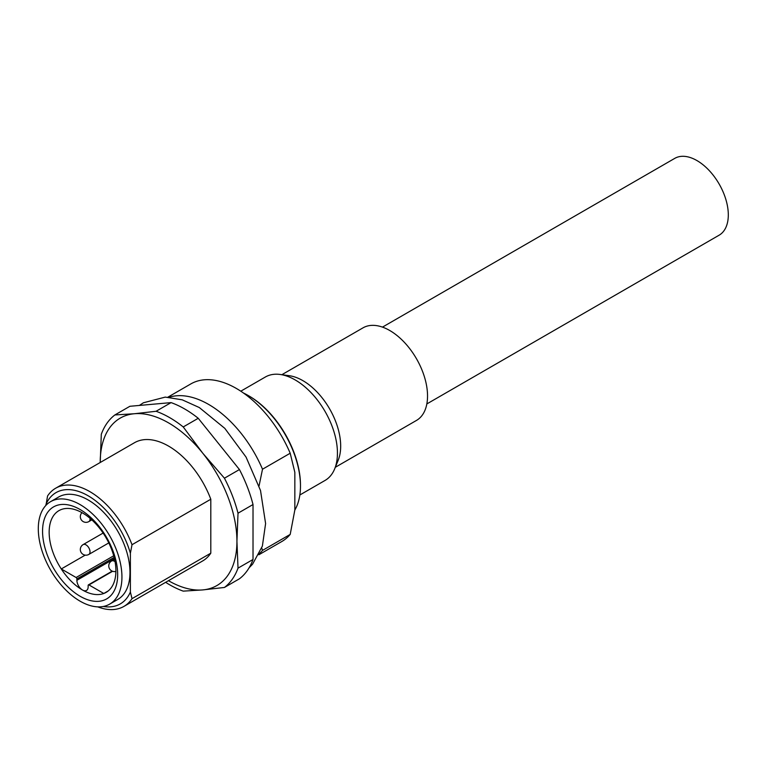 <?xml version="1.0" encoding="UTF-8"?>
<svg xmlns="http://www.w3.org/2000/svg" width="766" height="766" viewBox="0 0 766 766"><rect width="100%" height="100%" fill="white"/><g stroke="black" fill="none" stroke-linecap="round" stroke-linejoin="round"><path stroke-width="1.15" d="M198.241 418.284L239.442 469.548A102.357 59.097 60 0 1 253.019 504.535L253.019 559.477A102.357 59.097 60 0 1 239.442 578.79L224.438 587.455L202.76 589.916A96.669 55.813 -120 0 0 236.933 541.294A96.669 55.813 -120 0 0 202.76 453.204A96.669 55.813 -120 0 0 134.404 413.736A96.669 55.813 -120 0 0 100.222 462.358A96.669 55.813 -120 0 0 100.222 462.501L101.303 434.274A102.357 59.097 60 0 1 114.881 414.952L134.404 413.736L156.082 411.275L171.086 402.61A102.357 59.097 60 0 1 198.241 418.284L183.237 426.949L202.76 453.204L224.438 478.204L239.442 469.548M114.881 414.952L129.885 406.286L171.086 402.61M109.691 604.115L117.734 599.472A59.145 34.144 -120 0 0 117.734 531.183A59.145 34.144 -120 0 0 58.589 497.038L50.546 501.682A59.145 34.144 60 0 1 109.691 535.827A59.145 34.144 60 0 1 109.691 604.115A59.145 34.144 60 0 1 50.546 569.971A59.145 34.144 60 0 1 50.546 501.682L58.589 497.038M45.941 505.34L47.569 495.966A68.241 39.401 60 0 1 55.669 488.22A68.241 39.401 60 0 1 132.011 544.722L130.383 553.243L130.383 592.022L132.011 598.667L210.803 553.176A68.241 39.401 60 0 1 202.703 560.923L123.901 606.413A68.241 39.401 60 0 1 97.742 606.863M103.324 606.471A64.258 37.103 -120 0 0 130.383 592.022M130.383 553.243A64.258 37.103 -120 0 0 88.157 495.793A64.258 37.103 -120 0 0 45.941 504.488M156.082 411.275A102.357 59.097 60 0 1 183.237 426.949M168.463 580.685A96.669 55.813 -120 0 0 202.76 589.916L183.237 591.132A102.357 59.097 60 0 1 165.628 582.323M224.438 478.204A102.357 59.097 60 0 1 238.015 513.201L236.933 541.294L238.015 568.142L253.019 559.477M238.015 568.142A102.357 59.097 60 0 1 224.438 587.455M132.011 598.667A68.241 39.401 60 0 1 123.901 606.413M55.669 488.22L134.462 442.729A68.241 39.401 60 0 1 210.803 499.231L132.011 544.722M210.803 499.231L210.803 553.176M253.019 504.535L238.015 513.201M85.218 555.13L61.28 568.956L76.102 577.507L113.713 555.79M114.44 558.625L76.897 580.293L76.897 578.904A1.139 0.661 -120 0 0 76.102 577.507M108.265 590.902L103.783 593.487A47.195 27.25 60 0 1 82.527 590.04A7.957 4.596 -120 0 0 86.51 590.442A7.957 4.596 -120 0 0 88.157 586.794L88.157 585.396A1.139 0.661 -120 0 1 88.396 584.879A1.139 0.661 -120 0 1 88.961 584.937L103.783 593.487A47.195 27.25 -120 0 0 106.129 592.386L106.129 592.386A47.195 27.25 -120 0 0 106.129 537.885A47.195 27.25 -120 0 0 58.934 510.635A47.195 27.25 -120 0 0 61.28 568.956A47.195 27.25 60 0 0 82.527 590.04A7.957 4.596 -120 0 1 76.897 580.293M106.675 598.897A53.113 30.659 60 0 1 43.844 543.18A53.113 30.659 60 0 1 89.842 516.629A53.113 30.659 60 0 1 106.675 598.897M115.905 571.407A5.688 5.688 0 0 1 111.597 560.99L114.584 559.266L111.597 560.99A5.688 3.284 60 0 1 115.063 561.689M81.981 512.655A5.688 5.688 0 0 0 88.846 521.598L91.834 519.865L88.846 521.598A5.688 3.284 60 0 0 89.976 518.237M426.825 403.941L719.121 235.191A44.351 25.613 -120 0 0 725.919 199.648A44.351 25.613 -120 0 0 696.936 160.563A44.351 25.613 -120 0 0 674.76 158.371L382.473 327.12M281.859 374.698L363.007 327.848A53.457 30.86 60 0 1 416.465 358.718A53.457 30.86 60 0 1 416.465 420.438L335.317 467.289M280.155 374.469L289.395 375.733A53.457 30.86 60 0 1 329.61 408.862A53.457 30.86 60 0 1 338.189 460.251L334.665 468.878A59.71 34.47 -120 0 0 325.071 411.476A59.71 34.47 -120 0 0 280.155 374.469A59.71 34.47 -120 0 0 265.362 377.006L240.783 391.196M299.841 494.989L325.071 480.426A59.71 34.47 -120 0 0 334.665 468.878M248.194 395.505L248.998 395.965A72.789 42.025 60 0 1 300.473 485.108L300.473 486.037A73.929 42.685 -120 0 0 248.194 395.505A73.929 42.685 -120 0 0 243.454 393.015M294.824 510.06A73.929 42.685 -120 0 0 300.473 486.037M258.86 554.766L281.811 541.514A90.982 52.528 -120 0 0 290.199 534.419L294.843 509.974L294.843 472.325L290.199 453.233A90.982 52.528 -120 0 0 190.82 383.929L167.878 397.171M290.199 453.233L262.508 469.223L259.061 485.893M169.152 397.257A90.982 52.528 60 0 1 262.508 469.223M261.742 547.987L262.508 550.409L290.199 534.419M262.508 550.409A90.982 52.528 60 0 1 259.425 553.627M114.144 557.399L76.897 578.904M112.592 571.292L88.961 584.937M103.113 533.059L83.168 544.578A5.688 3.284 60 0 1 88.846 547.862A5.688 3.284 60 0 1 88.846 554.421L108.801 542.903M112.19 571.139L88.396 584.879M83.168 544.578A5.688 5.688 0 0 0 81.081 552.343A5.688 5.688 0 0 0 88.846 554.421M249.113 567.788L252.55 564.226L262.374 546.101L265.601 523.551L260.517 490.508L246.058 457.091L224.802 428.357L199.313 407.55L182.231 399.823L165.264 397.104L143.366 402.792L139.374 405.444"/></g></svg>
